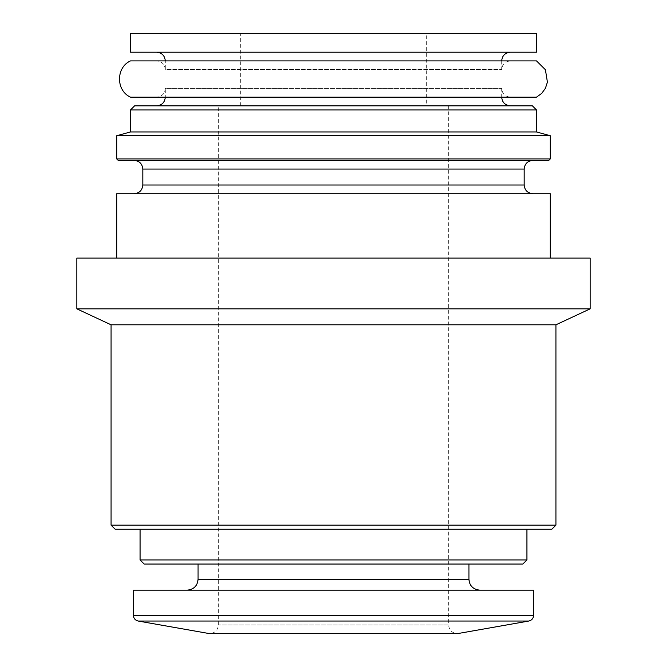 <?xml version="1.0" encoding="UTF-8"?>
<svg xmlns="http://www.w3.org/2000/svg" width="667" height="667" viewBox="0 0 667 667"><rect width="100%" height="100%" fill="white"/><g stroke="black" fill="none" stroke-linecap="round" stroke-linejoin="round"><path stroke-width="0.5" stroke-dasharray="3.33 2.5" d="M448.633 105.853L448.633 624.954L218.367 624.954L448.633 624.954C449.099 630.19 452.001 633.083 457.329 633.65L209.671 633.65C214.957 633.133 217.851 630.232 218.367 624.954L218.367 105.853L448.633 105.853L218.367 105.853M533.6 590.153L133.4 590.153M187.194 590.153L479.806 590.153L187.194 590.153M198.074 564.049L468.926 564.049L198.074 564.049M522.828 564.049L144.172 564.049M526.93 559.947L140.07 559.947M140.07 529.248L526.93 529.248L140.07 529.248M551.826 529.248L115.174 529.248M555.928 525.146L111.072 525.146M555.928 324.804L111.072 324.804M590.153 308.846L76.847 308.846M590.153 258.104L76.847 258.104M116.725 258.104L550.275 258.104L116.725 258.104M550.275 193.722L116.725 193.722M134.125 193.722L532.875 193.722L134.125 193.722M134.125 160.372L532.875 160.372L134.125 160.372M548.824 160.372L118.176 160.372M550.275 135.718L116.725 135.718M536.501 131.949L130.499 131.949M536.501 109.955L130.499 109.955M532.399 105.853L134.601 105.853M156.603 105.853L510.397 105.853L156.603 105.853M165.299 97.149L501.701 97.149L165.299 97.149L165.299 88.453L501.701 88.453L165.299 88.453C164.782 93.739 161.881 96.632 156.603 97.149L510.397 97.149L156.603 97.149M536.501 97.149L130.499 97.149M536.501 60.897L130.499 60.897M156.603 60.897L510.397 60.897L156.603 60.897C161.881 61.414 164.782 64.315 165.299 69.601L501.701 69.601L165.299 69.601L165.299 60.897L501.701 60.897L165.299 60.897M156.603 52.201L510.397 52.201L156.603 52.201M536.501 52.201L130.499 52.201M536.501 33.35L130.499 33.35M426.296 33.35L240.704 33.35L426.296 33.35L426.296 105.853L240.704 105.853L426.296 105.853M240.704 105.853L240.704 33.35M528.806 621.044L138.194 621.044M533.6 615.333L133.4 615.333M468.926 579.273L198.074 579.273M524.179 185.017L142.821 185.017M524.179 169.068L142.821 169.068M550.275 158.921L116.725 158.921M501.701 97.149L501.701 88.453C502.168 93.688 505.069 96.59 510.397 97.149M501.701 60.897L501.701 69.601C502.168 64.365 505.069 61.464 510.397 60.897"/><path stroke-width="1" d="M138.194 621.044L528.806 621.044L457.329 633.65L209.671 633.65L138.194 621.044C135.218 620.302 133.617 618.392 133.4 615.333L133.4 590.153L533.6 590.153L533.6 615.333L133.4 615.333M198.074 564.049L198.074 579.273C197.424 585.884 193.797 589.503 187.194 590.153M526.93 559.947L140.07 559.947L144.172 564.049L522.828 564.049L526.93 559.947L526.93 529.248M140.07 559.947L140.07 529.248M555.928 525.146L111.072 525.146L115.174 529.248L551.826 529.248L555.928 525.146L555.928 324.804L590.153 308.846L590.153 258.104L76.847 258.104L76.847 308.846L590.153 308.846M111.072 525.146L111.072 324.804L555.928 324.804M111.072 324.804L76.847 308.846M116.725 258.104L116.725 193.722L550.275 193.722L550.275 258.104M134.125 160.372C139.411 160.889 142.313 163.782 142.821 169.068L142.821 185.017C142.313 190.303 139.411 193.205 134.125 193.722M116.725 158.921L118.176 160.372L548.824 160.372L550.275 158.921L550.275 135.718L116.725 135.718L116.725 158.921L550.275 158.921M116.725 135.718L130.499 131.949L536.501 131.949L550.275 135.718M130.499 131.949L130.499 109.955L536.501 109.955L536.501 131.949M130.499 109.955L134.601 105.853L532.399 105.853L536.501 109.955M165.299 97.149C164.782 102.435 161.881 105.336 156.603 105.853M130.499 97.149L536.501 97.149L541.737 93.355L545.414 88.302L547.415 82.149L545.414 69.752L536.501 60.897L130.499 60.897C115.85 67.392 115.85 90.654 130.499 97.149M156.603 52.201C161.881 52.718 164.782 55.619 165.299 60.897M130.499 52.201L536.501 52.201L536.501 33.35L130.499 33.35L130.499 52.201M198.074 579.273L468.926 579.273C469.518 585.818 473.136 589.445 479.806 590.153M142.821 185.017L524.179 185.017C524.646 190.253 527.539 193.155 532.875 193.722M142.821 169.068L524.179 169.068C524.646 163.832 527.539 160.93 532.875 160.372M528.806 621.044C531.782 620.302 533.383 618.392 533.6 615.333M468.926 579.273L468.926 564.049M524.179 185.017L524.179 169.068M501.701 97.149C502.168 102.385 505.069 105.286 510.397 105.853M501.701 60.897C502.168 55.661 505.069 52.768 510.397 52.201"/></g></svg>
